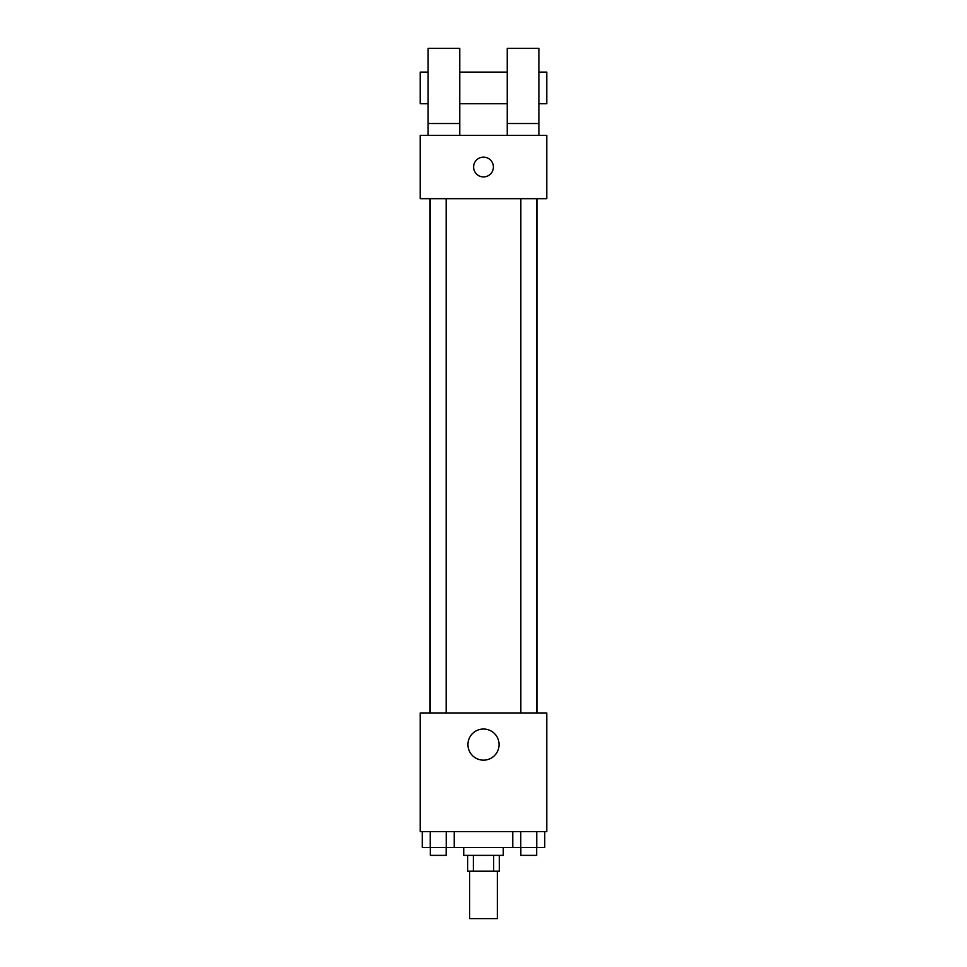 <?xml version="1.0" encoding="UTF-8"?>
<svg xmlns="http://www.w3.org/2000/svg" width="967" height="967" viewBox="0 0 967 967"><rect width="100%" height="100%" fill="white"/><g stroke="black" fill="none" stroke-linecap="round" stroke-linejoin="round"><path stroke-width="1.45" d="M469.66 871.182L469.66 918.65L497.34 918.65L497.34 871.182M493.653 855.36L493.653 871.182L467.677 871.182L467.677 855.36M493.653 871.182L499.323 871.182L499.323 855.36M503.275 847.443L503.275 855.36L463.725 855.36L463.725 847.443M473.347 855.36L473.347 871.182M454.236 831.62L454.236 847.443L544.747 847.443L544.747 831.62M546.79 831.62L420.21 831.62L420.21 712.945L546.79 712.945L546.79 831.62M499.057 744.59A15.557 15.557 0 0 1 475.716 758.068A15.557 15.557 0 0 1 475.716 731.112A15.557 15.557 0 0 1 499.057 744.59M536.987 198.67L536.987 712.945M520.838 712.945L520.838 198.67M446.162 198.67L446.162 712.945M546.79 198.67L420.21 198.67L420.21 135.38L546.79 135.38L546.79 198.67M483.5 157.137A9.888 9.888 0 0 1 492.07 171.969A9.888 9.888 0 0 1 474.93 171.969A9.888 9.888 0 0 1 483.5 157.137M428.115 135.38L428.115 48.35L459.76 48.35L459.76 135.38M459.76 103.735L507.24 103.735M507.24 135.38L507.24 48.35L538.885 48.35L538.885 135.38M538.885 103.735L546.79 103.735L546.79 72.09L538.885 72.09M428.115 72.09L420.21 72.09L420.21 103.735L428.115 103.735M428.115 123.51L459.76 123.51M507.24 123.51L538.885 123.51M512.764 831.62L512.764 847.443M536.745 831.62L536.745 847.443M520.766 831.62L520.766 847.443M536.673 847.443L536.673 855.36L520.838 855.36L520.838 847.443M454.236 847.443L422.253 847.443L422.253 831.62M446.234 831.62L446.234 847.443M430.255 831.62L430.255 847.443M446.162 847.443L446.162 855.36L430.327 855.36L430.327 847.443M430.013 198.67L430.013 712.945M536.673 712.945L536.673 198.67M430.327 198.67L430.327 712.945M459.76 72.09L507.24 72.09"/></g></svg>
